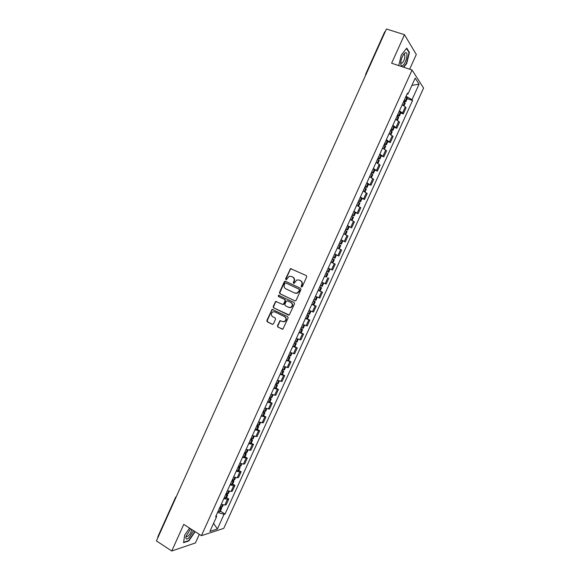 <?xml version="1.0" encoding="UTF-8"?>
<svg xmlns="http://www.w3.org/2000/svg" width="580" height="580" viewBox="0 0 580 580"><rect width="100%" height="100%" fill="white"/><g stroke="black" fill="none" stroke-linecap="round" stroke-linejoin="round"><path stroke-width="0.87" d="M301.44 286.955L302.318 286.592L306.704 276.885L306.269 275.58L290.515 268.613L285.643 278.77L285.933 279.676L286.433 279.676L289.036 276.392L291.32 276.406L292.567 276.986C294.103 277.914 294.553 279.299 293.922 281.14L293.357 282.387L293.654 283.301L294.169 283.301L296.728 280.024L299.077 280.024L300.339 280.611C301.89 281.546 302.347 282.938 301.709 284.787L301.143 286.041L301.44 286.955M277.479 325.786L277.892 327.098L282.873 329.157L288.151 317.963L287.731 316.644L272.114 309.379L266.858 320.508L267.264 321.813L272.259 324.293L273.485 323.799L275.543 319.239L275.123 317.927L272.644 316.702C270.824 315.114 270.875 313.505 272.788 311.888L274.818 311.873L284.599 316.665C286.426 318.224 286.404 319.826 284.534 321.472L282.409 321.516L279.988 320.726L277.479 325.786L278.284 327.178L282.482 329.266M201.412 535.681L183.744 524.407L171.752 551L156.419 540.908L386.425 29L404.477 34.706L391.623 63.227L412.083 70.035L201.412 535.681L223.764 528.365L423.581 88.051L412.083 70.035M294.836 300.904L296.083 300.389L300.947 289.63L300.52 288.318L285.519 281.264L284.287 281.779L279.48 292.45L279.901 293.748L295.097 300.976M294.546 303.811L289.239 315.041L273.579 307.799L273.165 306.494L275.696 301.433L282.453 304.34L283.692 303.833L285.063 300.795L284.642 299.498L278.371 296.481L278.422 295.213L294.118 302.499L294.546 303.811M409.647 69.223L416.302 54.498L404.477 34.706M171.752 551L195.409 542.96L199.31 534.339M157.956 537.486L157.782 536.884L175.566 497.314M365.697 74.117L384.707 31.813L385.236 31.646M399.417 110.881L402.549 112.941L405.311 106.843L402.186 104.763M405.311 106.843L406.043 107.829L403.288 113.905L400.751 112.999M402.549 112.941L403.288 113.905M394.262 127.317L396.792 128.245L399.54 122.184L395.64 119.219M392.877 125.324L396.792 128.245M387.788 141.614L390.311 142.557L393.051 136.503L389.108 133.639M386.352 139.737L390.311 142.557M381.328 155.875L383.837 156.839L386.57 150.8L382.59 148.038M379.835 154.12L383.837 156.839M374.876 170.114L377.377 171.085L380.11 165.061L376.087 162.4M373.339 168.468L377.377 171.085M368.445 184.317L370.932 185.31L373.658 179.3L369.598 176.733M366.85 182.794L370.932 185.31M362.021 198.498L364.501 199.506L367.22 193.502L363.116 191.045M360.376 197.084L364.501 199.506M355.613 212.643L358.077 213.672L360.789 207.683L356.649 205.32M353.916 211.352L358.077 213.672M349.211 226.765L351.668 227.81L354.38 221.835L350.197 219.566M347.471 225.591L351.668 227.81M340.989 239.902L345.274 241.918L347.978 235.958L343.759 233.791M341.04 239.794L345.274 241.918M336.139 254.78L338.894 256.005L341.591 250.045L337.342 247.979M334.617 253.975L338.894 256.005M328.193 268.163L332.529 270.055L335.218 264.11L330.919 262.138L332.811 262.972L334.305 259.68L332.434 258.803M325.808 276.754L324.517 276.276M322.226 282.431L326.17 284.077L328.86 278.146M318.181 290.275L322.509 292.161L318.137 290.377M315.433 296.337L319.826 298.076L322.509 292.161M313.773 305L316.173 306.138L311.757 304.457M309.067 310.401L313.497 312.047L316.173 306.138M307.465 318.935L309.851 320.087L305.399 318.507M302.709 324.438L307.175 325.989L309.851 320.087M301.165 332.84L303.536 334.015L299.048 332.521M296.365 338.445L300.875 339.902L303.536 334.015M294.872 346.724L297.243 347.913L292.712 346.514M290.036 352.43L294.582 353.786L297.243 347.913M288.601 360.571L290.957 361.782L286.389 360.477M283.721 366.379L288.296 367.64L290.957 361.782M282.337 374.397L284.686 375.623L280.082 374.419M277.414 380.306L282.032 381.473L284.686 375.623M276.087 388.194L278.422 389.434L273.782 388.325M271.121 394.197L275.775 395.27L278.422 389.434M269.852 401.969L272.172 403.223L267.496 402.201M264.842 408.066L269.533 409.045L272.172 403.223M263.625 415.708L265.937 416.984L261.225 416.056M258.571 421.907L263.305 422.798L265.937 416.984M257.411 429.425L259.717 430.715L254.961 429.882M252.322 435.718L257.085 436.515L259.717 430.715M251.213 443.113L253.504 444.418L248.719 443.678M246.079 449.507L250.879 450.211L253.504 444.418M245.021 456.772L247.305 458.099L242.483 457.446M239.844 463.268L243.433 464.094L244.688 463.877L247.305 458.099M238.844 470.409L241.12 471.75L239.859 471.989L236.256 471.192M233.631 476.992L237.235 477.775L238.503 477.514L241.12 471.75M232.681 484.017L234.944 485.373L233.667 485.663L230.05 484.902M227.425 490.702L231.05 491.434L232.333 491.129L234.944 485.373M226.526 497.596L228.781 498.967L227.483 499.3L223.851 498.59M221.234 504.375L224.873 505.064L226.178 504.716L228.781 498.967M406.022 96.294L407.037 94.054L408.001 94.011L407.428 93.191L215.608 516.787L216.666 516.483L216.159 515.577L217.587 512.423L224.039 514.322L225.047 514.032L412.554 100.499L412.01 99.716L406.022 96.294M408.001 94.011L415.186 78.133L419.064 84.144L412.01 99.716M224.039 514.322L217.406 528.967L209.909 531.389L216.666 516.483M403.752 67.266L406.725 63.474L409.422 52.483L406.754 48.14L401.295 55.028L398.75 65.598M189.558 528.112L184.708 535.072L183.555 542.67L188.797 540.937L195.134 531.672M407.247 98.651L412.554 100.499M220.386 511.154L225.047 514.032M419.064 84.144L411.887 85.419M213.578 523.298L217.406 528.967M408.871 52.301L409.422 52.483M188.42 540.698L188.797 540.937M301.694 287.013L302.071 284.918C302.709 283.069 302.252 281.677 300.701 280.742L300.339 280.611M299.048 280.01L300.701 280.742M291.696 276.544L292.936 277.124C294.473 278.052 294.923 279.437 294.292 281.271L293.908 283.359M291.399 268.707L290.348 269.287L286.02 278.907L286.187 279.734M285.643 281.322L284.664 281.909L279.864 292.574L280.285 293.871L295.147 300.984M299.316 290.08L299.019 289.166L285.86 282.96L284.998 283.323L284.403 284.635C283.772 286.469 284.222 287.847 285.744 288.789L294.727 293.045L297.156 293.023L299.686 290.203L299.019 289.166M286.114 283.047L299.382 289.289M295.249 293.233L297.525 293.146L299.084 291.522L298.722 291.399M299.686 290.203L299.084 291.522M288.449 315.056L273.579 307.799M276.493 301.455L275.601 302.042L273.557 306.595L273.97 307.9M282.837 304.449L284.07 303.942L285.44 300.911L285.019 299.606L278.371 296.481M279.06 295.271L278.755 296.598M288.738 307.385L290.819 307.349C292.748 305.704 292.784 304.094 290.935 302.521L287.462 300.846L286.223 301.361L284.852 304.399L285.273 305.704L288.738 307.385M289.326 307.574L291.189 307.451C293.118 305.812 293.154 304.203 291.305 302.63L290.935 302.521M287.571 300.882L291.305 302.63M280.778 320.711L279.923 321.298L277.863 325.866M283.113 321.733L284.911 321.559C286.781 319.921 286.803 318.318 284.983 316.76L284.599 316.665M274.565 311.764L284.983 316.76M272.897 309.387L272.035 309.974L267.257 320.595L267.663 321.9L272.658 324.38M404.072 100.601L404.68 101.174L403.854 101.087L404.079 100.601M403.549 101.746L405.188 103.204M403.724 101.362L405.87 101.688L404.224 100.267M405.753 96.889L407.377 98.361M405.442 52.751L405.195 52.852C403.057 54.462 401.592 57.485 400.787 61.922C400.534 64.692 401.034 65.946 402.302 65.685C405.71 64.829 409.009 51.395 405.442 52.751M400.729 62.473L401.744 63.314C404.101 61.168 405.101 58.362 404.753 54.897L403.89 54.462L403.332 54.795M406.507 48.459L409.074 52.635L406.464 63.285L403.434 67.157M190.624 528.793L186.006 536.42C185.556 539.378 186.593 539.813 189.131 537.718L193.488 530.627M186.194 535.76L186.274 536.246C186.6 536.921 187.325 536.761 188.449 535.76C190.537 533.491 191.581 531.374 191.588 529.409M194.851 531.49L188.681 540.611L183.613 542.278M397.358 115.442L397.554 114.999L398.17 115.55L397.351 115.442M397.017 116.174L398.677 117.573M397.235 115.688L399.359 116.065L397.691 114.695M399.214 111.324L400.867 112.737M391.043 129.362L391.674 129.891L390.862 129.768M390.5 130.565L392.182 131.914M390.76 129.993L392.863 130.413L391.166 129.094M392.696 125.722L394.364 127.093M384.554 143.702L385.192 144.21L384.388 144.065L384.554 143.702M383.996 144.928L385.7 146.225M384.301 144.268L386.374 144.732L384.663 143.456M386.186 140.099L387.875 141.411M378.073 158.014L378.718 158.5L378.08 158.014M377.507 159.268L379.226 160.508M377.848 158.507L379.9 159.022L378.167 157.796M379.69 154.447L381.401 155.701M371.49 172.572L372.259 172.753L371.483 172.565M371.026 173.572L372.773 174.761M371.41 172.724L373.44 173.275L371.693 172.108M373.208 168.758L374.941 169.969M365.052 186.782L365.813 186.985L365.045 186.774M364.559 187.847L366.335 188.964L364.979 191.965M364.987 186.905L366.995 187.507L365.226 186.383M366.734 183.048L368.496 184.201M358.715 200.767L359.382 201.188L358.715 200.767M358.114 202.094L359.904 203.167L358.512 206.233M358.578 201.064L360.564 201.71L358.774 200.637M360.281 197.301L362.065 198.389L360.564 201.71M352.285 214.963L352.966 215.361L352.292 214.963M351.668 216.318L353.481 217.348M352.176 215.194L354.141 215.883L352.328 214.861M353.836 211.533L355.642 212.57L354.141 215.883M345.868 229.129L346.557 229.506L345.876 229.129M345.245 230.506L347.072 231.485M345.796 229.296L347.732 230.028L345.905 229.049M347.406 225.736L349.225 226.729M338.836 244.666L340.685 245.594L339.213 248.849M339.423 243.368L341.337 244.144L339.488 243.216M333.079 257.368L334.957 258.231L333.087 257.353M330.933 262.102L332.811 262.972M334.587 254.047L336.451 254.939L334.957 258.231M326.388 273.042L326.765 273.209L326.388 273.042M326.047 272.904L327.939 273.731L326.069 272.861M324.553 276.203L326.453 277.015M330.078 269.004L328.592 272.296L326.7 271.462M320.029 287.086L320.414 287.231L320.029 287.086M319.674 286.984L321.581 287.76L319.732 286.846M320.095 291.044L321.581 287.76M323.705 283.076L322.233 286.324L320.327 285.541M313.686 301.1L314.077 301.23L313.686 301.1M313.309 301.035L315.237 301.767L313.41 300.802M311.822 304.312L313.758 305.036L315.237 301.767M317.325 297.156L315.89 300.331L313.961 299.592M306.958 315.049L308.908 315.738L307.103 314.737M305.479 318.326L307.429 319L308.908 315.738M310.96 311.206L309.56 314.302L307.61 313.613M301.027 329.048L301.433 329.15L301.027 329.048M300.621 329.041L302.593 329.679L300.81 328.635M299.142 332.311L301.121 332.927M304.609 325.228L303.238 328.251L301.274 327.613M294.72 342.976L295.133 343.063L294.72 342.976M294.299 343.005L296.293 343.599L294.524 342.512M292.827 346.274L294.814 346.847L296.293 343.599M296.945 342.156L294.952 341.576M288.427 356.881L288.195 356.504L288.427 356.881M287.992 356.946L290 357.483L288.26 356.359M286.513 360.202L288.536 360.709M291.943 353.191L290.645 356.062L288.637 355.518M281.923 370.344L282.562 370.816L281.786 370.649M281.692 370.852L283.721 371.345L281.996 370.178M280.22 374.1L282.264 374.564M284.374 369.902L282.337 369.424M275.87 384.598L275.674 384.163L276.298 384.649L275.87 384.598M275.406 384.736L277.45 385.178L275.754 383.967M273.941 387.976L276 388.39M278.103 383.735L276.051 383.308M269.613 398.424L269.432 397.945L270.048 398.453L269.613 398.424M269.135 398.583L271.201 398.989L269.519 397.728M267.67 401.824L269.751 402.186M271.853 397.547L269.78 397.17M263.363 412.213L263.197 411.706L263.806 412.228L263.363 412.213M262.878 412.409L264.958 412.764L263.298 411.466M261.413 415.642L263.501 415.983L264.958 412.764M265.611 411.322L263.516 410.995M257.136 425.981L256.983 425.437L257.578 425.981L257.136 425.981M256.628 426.206L258.731 426.517L257.092 425.176M255.164 429.432L257.288 429.693M259.383 425.075L257.266 424.792M250.915 439.712L250.777 439.147L251.365 439.705L250.915 439.712M250.393 439.981L252.51 440.242L250.901 438.857M248.936 443.192L251.075 443.41M253.163 438.799L251.031 438.567M244.702 453.422L244.579 452.821L245.159 453.4L244.702 453.422M244.165 453.72L246.304 453.937L244.716 452.516M242.715 456.931L244.876 457.098M246.957 452.494L244.804 452.313M238.503 467.11L238.402 466.472L238.967 467.067L238.503 467.11M237.96 467.436L240.113 467.611L238.539 466.146M236.502 470.641L238.685 470.757M240.765 466.161L238.59 466.03M232.319 480.762L232.232 480.095L232.79 480.711L232.319 480.762M231.761 481.125L233.936 481.255L232.384 479.747L233.711 479.972L234.856 477.441M230.311 484.322L232.507 484.394M234.588 479.805L233.711 479.972M226.149 494.392L225.772 494.341L226.077 493.689L226.628 494.327L226.149 494.392M225.569 494.784L227.766 494.87L226.425 493.435M224.126 497.981L226.345 497.995M228.418 493.421L226.207 493.384M219.987 507.993L219.61 507.95L219.929 507.261L220.472 507.913L219.987 507.993M219.399 508.421L221.611 508.457L220.509 507.116M217.957 511.603L220.197 511.582M222.263 507.014L220.03 507.022M231.05 491.434L233.667 485.663M237.235 477.775L239.859 471.989M243.433 464.094L246.065 458.294M249.646 450.385L252.278 444.57M255.874 436.646L258.513 430.824M262.109 422.878L264.755 417.049M268.359 409.081L271.012 403.238M274.623 395.263L277.276 389.405M280.901 381.415L283.555 375.55M287.187 367.539L289.848 361.659M293.487 353.633L296.155 347.746M299.802 339.706L302.477 333.797M306.124 325.743L308.806 319.826M312.461 311.757L315.15 305.827M318.812 297.743L321.501 291.805M325.177 283.7L327.874 277.748M331.55 269.627L334.254 263.661M337.944 255.526L340.649 249.552M344.346 241.396L347.058 235.407M350.762 227.237L353.481 221.241M357.186 213.048L359.912 207.038M363.631 198.838L366.357 192.814M370.083 184.592L372.817 178.56M376.55 170.317L379.291 164.27M383.032 156.02L385.772 149.959M389.521 141.687L392.276 135.619M396.031 127.332L398.786 121.242M224.873 505.064L227.483 499.3M176.429 496.378L175.588 497.27L175.784 497.807M365.567 75.422L365.683 74.153L366.183 74.052M302.071 284.918L301.709 284.787M299.447 280.154L299.077 280.024M293.726 282.518L293.357 282.387M294.292 281.271L293.922 281.14M292.936 277.124L292.567 276.986M286.02 278.907L285.643 278.77M290.348 269.287L289.978 269.142M301.506 286.165L301.143 286.041M280.285 293.871L279.901 293.748M279.864 292.574L279.48 292.45M284.664 281.909L284.287 281.779M286.237 283.091L285.86 282.96M273.557 306.595L273.165 306.494M275.601 302.042L275.21 301.941M284.07 303.942L283.692 303.833M285.44 300.911L285.063 300.795M285.019 299.606L284.642 299.498M287.839 300.962L287.462 300.846M279.923 321.298L279.538 321.211M275.21 311.967L274.818 311.873M272.651 324.38L272.259 324.293M267.663 321.9L267.264 321.813M267.257 320.595L266.858 320.508M272.035 309.974L271.643 309.872M282.46 329.251L282.068 329.179M278.284 327.178L277.892 327.098M403.455 105.437L404.746 102.58M405.413 101.101L406.942 97.73M405.34 101.043L406.863 97.672M403.368 105.386L404.666 102.522M396.916 119.879L398.221 116.986M398.895 115.507L400.417 112.143M398.815 115.449L400.338 112.085M396.829 119.828L398.141 116.928M390.384 134.292L391.717 131.356M392.385 129.884L393.9 126.52M392.298 129.826L393.82 126.462M390.869 129.768L391.05 129.369M390.297 134.248L391.63 131.297M383.866 148.683L385.221 145.696M385.881 144.231L387.404 140.875M385.801 144.174L387.324 140.817M383.779 148.632L385.135 145.645M377.363 163.038L378.733 160.007M379.4 158.543L380.915 155.201M379.32 158.492L380.835 155.143M377.275 162.994L378.653 159.957M370.874 177.364L372.266 174.297M372.925 172.833L374.441 169.49M372.846 172.782L374.361 169.44M370.787 177.321L372.186 174.246M364.399 191.668L365.806 188.551M366.473 187.086L367.981 183.758M366.386 187.043L367.894 183.708M364.312 191.618L365.726 188.5M357.933 205.936L359.368 202.775M360.028 201.318L361.529 197.99M359.941 201.274L361.449 197.947M357.845 205.893L359.281 202.732M351.487 220.175L352.937 216.978M353.59 215.521L355.098 212.2M353.51 215.477L355.011 212.157M351.4 220.132L352.85 216.927M345.049 234.385L346.514 231.144M347.173 229.694L348.674 226.381M347.087 229.651L348.587 226.331M344.962 234.349L346.434 231.101M338.626 248.573L340.112 245.282M340.764 243.832L342.265 240.526M340.685 243.796L342.178 240.482M338.539 248.53L340.025 245.238M332.224 262.696L333.717 259.398M334.377 257.948L335.871 254.649M334.29 257.911L335.784 254.613M332.137 262.653L333.63 259.354M325.851 276.769L327.337 273.477M327.997 272.035L329.483 268.743M327.903 271.998L329.396 268.707M325.764 276.732L327.25 273.441M319.486 290.819L320.972 287.535M321.625 286.092L323.111 282.822M321.537 286.056L323.024 282.779M319.399 290.783L320.885 287.499M313.135 304.841L314.621 301.564M315.274 300.128L316.731 296.902M315.179 300.092L316.644 296.866M313.048 304.805L314.534 301.527M306.798 318.833L308.277 315.563M308.93 314.128L310.365 310.96M308.843 314.092L310.278 310.923M306.711 318.797L308.19 315.527M300.476 332.797L301.955 329.534M302.601 328.099L304.007 324.988M302.513 328.07L303.92 324.952M300.382 332.768L301.861 329.498M294.161 346.731L295.633 343.476M296.286 342.048L297.671 338.995M296.192 342.019L297.576 338.959M294.067 346.702L295.546 343.447M287.861 360.644L289.333 357.389M289.978 355.968L291.341 352.966M289.891 355.939L291.247 352.93M287.767 360.615L289.239 357.36M281.575 374.521L283.04 371.28M283.685 369.859L285.019 366.908M283.598 369.83L284.932 366.879M281.481 374.499L282.953 371.251M275.297 388.375L276.769 385.142M277.407 383.721L278.719 380.828M277.32 383.692L278.632 380.792M275.203 388.353L276.675 385.113M269.04 402.201L270.498 398.967M271.143 397.554L272.426 394.719M271.048 397.532L272.339 394.683M268.946 402.179L270.411 398.946M262.784 415.998L264.248 412.779M264.886 411.358L266.148 408.574M264.792 411.336L266.06 408.545M262.689 415.983L264.154 412.757M256.548 429.773L258.006 426.554M258.651 425.14L259.883 422.414M258.55 425.118L259.796 422.378M256.454 429.751L257.911 426.532M250.328 443.519L251.778 440.3M252.416 438.893L253.634 436.218M252.322 438.879L253.54 436.189M250.226 443.497L251.684 440.285M244.115 457.228L245.565 454.024M246.203 452.617L247.392 449.993M246.108 452.603L247.298 449.964M244.013 457.214L245.47 454.01M237.909 470.924L239.359 467.719M239.997 466.32L241.164 463.746M239.902 466.305L241.07 463.717M237.814 470.909L239.264 467.705M231.725 484.583L233.167 481.385M233.805 479.986L234.944 477.471M231.623 484.568L233.073 481.378M225.548 498.22L226.99 495.03M227.628 493.631L228.745 491.166M227.527 493.623L228.65 491.137M225.453 498.205L226.896 495.015M219.385 511.828L220.828 508.646M221.458 507.246L222.553 504.839M221.357 507.239L222.459 504.81M219.283 511.814L220.726 508.631M290.885 268.757L290.515 268.613M285.179 281.394L284.802 281.264M297.525 293.146L297.156 293.023M276.087 301.542L275.696 301.433M283.598 304.442L283.214 304.333M278.813 295.329L278.422 295.213M291.189 307.451L290.819 307.349M280.372 320.812L279.988 320.726M284.911 321.559L284.534 321.472M272.506 309.481L272.114 309.379M404.021 105.778L405.202 103.168M405.87 101.688L407.399 98.325M403.724 54.534L405.195 52.852M403.695 54.549L404.753 54.897M397.481 120.212L398.692 117.537M399.359 116.065L400.882 112.709M390.949 134.625L392.196 131.885M392.863 130.413L394.378 127.056M384.438 149.002L385.707 146.196M386.374 144.732L387.889 141.382M377.935 163.357L379.24 160.486M379.9 159.022L381.415 155.679M371.454 177.676L372.78 174.739M373.44 173.275L374.955 169.947M366.995 187.507L368.503 184.179M352.067 220.465L353.481 217.333M345.629 234.668L347.079 231.478M347.732 230.028L349.232 226.722M341.337 244.144L342.838 240.845M326.446 277.015L327.939 273.731M301.114 332.942L302.593 329.679M296.938 342.171L298.272 339.227M288.528 360.731L290 357.483M282.25 374.586L283.721 371.345M284.36 369.924L285.628 367.133M275.986 388.411L277.45 385.178M278.095 383.764L279.328 381.038M269.736 402.215L271.201 398.989M271.839 397.575L273.042 394.922M265.596 411.358L266.764 408.777M257.274 429.729L258.731 426.517M259.369 425.111L260.5 422.602M251.06 443.446L252.51 440.242M253.148 438.835L254.25 436.407M244.854 457.141L246.304 453.937M246.942 452.538L248.008 450.174M238.67 470.8L240.113 467.611M240.751 466.211L241.78 463.92M232.486 484.438L233.936 481.255M234.567 479.856L235.567 477.637M226.323 498.053L227.766 494.87M228.397 493.471L229.368 491.333M220.168 511.632L221.611 508.457M222.242 507.065L223.177 504.991"/></g></svg>
